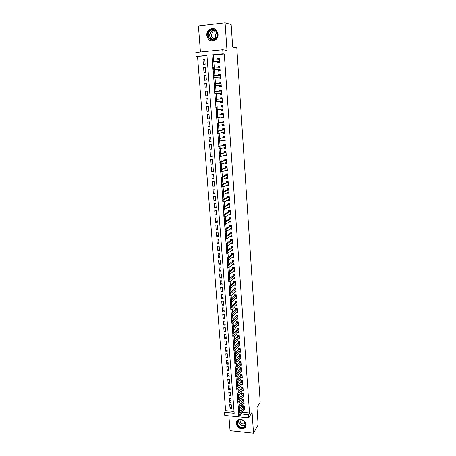 <?xml version="1.0" encoding="UTF-8"?>
<svg xmlns="http://www.w3.org/2000/svg" width="456" height="456" viewBox="0 0 456 456"><rect width="100%" height="100%" fill="white"/><g stroke="black" fill="none" stroke-linecap="round" stroke-linejoin="round"><path stroke-width="0.68" d="M206.819 35.443L208.187 39.022C211.407 43.508 218.686 39.991 218.031 34.2L216.782 30.752C213.596 26.02 206.106 29.6 206.819 35.443M236.185 423.55C237.485 427.893 240.175 429.455 244.268 428.235C245.562 427.409 246.172 426.189 246.103 424.564C244.878 420.307 242.239 418.711 238.186 419.776C236.778 420.586 236.111 421.846 236.185 423.55M206.956 55.695L196.137 56.47L195.818 52.468L222.722 49.715L223.007 53.785L212.017 54.88L212.308 58.807M228.889 415.826L230.052 430.698L253.519 433.2L258.125 424.884L256.962 407.647L260.182 402.158L236.795 47.834L232.674 47.093L231.152 24.533L225.07 22.8L198.4 25.918L200.44 51.995M242.096 412.287L249.517 412.999L248.531 414.647L248.754 417.781L224.762 415.422L224.517 412.315L234.179 413.256L206.933 55.393L196.137 56.47M197.539 56.635L225.612 410.702L224.517 412.315M217.672 61.845L217.763 63.093L219.581 62.922L219.233 58.111L217.415 58.288L217.478 59.155M218.253 69.836L218.344 71.073L220.157 70.908L219.809 66.12L217.996 66.291L218.065 67.214M218.834 77.788L218.92 79.002L220.727 78.848L220.385 74.089L218.572 74.248L218.646 75.229M219.404 85.694L219.496 86.896L221.297 86.748L220.955 82.012L219.148 82.165L219.228 83.203M219.98 93.56L220.066 94.745L221.867 94.603L221.525 89.895L219.724 90.037L219.803 91.132M220.55 101.38L220.63 102.554L222.425 102.423L222.089 97.738L220.294 97.875L220.373 99.02M221.114 109.212L221.2 110.318L222.99 110.198L222.653 105.535L220.858 105.661L220.943 106.835M221.684 117.004L221.758 118.047L223.548 117.927L223.212 113.293L221.422 113.413L221.508 114.587M222.249 124.75L222.317 125.731L224.101 125.622L223.771 121.011L221.981 121.125L222.066 122.299M222.807 132.462L222.876 133.374L224.654 133.277L224.323 128.689L222.539 128.791L222.625 129.977M223.366 140.129L223.429 140.984L225.201 140.887L224.871 136.327L223.092 136.424L223.183 137.609M223.919 147.761L223.976 148.548L225.748 148.462L225.418 143.925L223.645 144.01L223.731 145.202M224.472 155.348L224.523 156.077L226.29 155.998L225.965 151.483L224.198 151.563L224.284 152.754M225.019 162.9L225.07 163.561L226.831 163.493L226.507 159.001L224.74 159.076L224.831 160.267M225.566 170.413L225.612 171.011L227.367 170.949L227.048 166.48L225.287 166.548L225.372 167.745M226.108 177.88L226.147 178.421L227.903 178.37L227.584 173.924L225.828 173.981L225.914 175.184M226.649 185.313L226.683 185.797L228.433 185.752L228.114 181.323L226.364 181.38L226.45 182.582M227.185 192.711L227.219 193.133L228.963 193.093L228.65 188.693L226.9 188.738L226.985 189.941M227.721 200.07L227.749 200.429L229.493 200.395L229.174 196.017L227.43 196.057L227.521 197.266M228.256 207.389L228.279 207.691L230.018 207.668L229.699 203.308L227.96 203.342L228.046 204.556M228.787 214.668L230.536 214.896L230.223 210.564L228.484 210.586L228.576 211.801M229.311 221.912L231.055 222.089L230.742 217.78L229.009 217.797L229.1 219.017M229.835 229.123L231.574 229.248L231.26 224.962L229.533 224.968L229.619 226.193M230.354 236.293L232.087 236.373L231.779 232.104L230.052 232.104L230.143 233.329M230.873 243.43L232.594 243.458L232.292 239.212L230.571 239.206L230.656 240.437M231.431 250.498L233.101 250.509L232.799 246.286L231.084 246.274L231.169 247.505M232.007 257.509L233.609 257.526L233.307 253.319L231.591 253.302L231.682 254.533M232.577 264.48L234.11 264.508L233.814 260.319L232.104 260.296L232.189 261.533M233.136 271.423L234.612 271.451L234.316 267.29L232.606 267.262L232.697 268.498M233.689 278.331L235.114 278.365L234.811 274.221L233.113 274.187L233.198 275.424M234.236 285.205L235.609 285.239L235.313 281.118L233.614 281.078L233.7 282.321M234.777 292.045L236.1 292.085L235.803 287.981L234.11 287.935L234.202 289.178M235.313 298.851L236.59 298.891L236.299 294.81L234.606 294.758L234.697 296.007M235.837 305.623L237.08 305.668L236.789 301.61L235.102 301.547L235.193 302.795M236.362 312.36L237.565 312.411L237.274 308.37L235.592 308.302L235.684 309.556M236.881 319.069L238.049 319.12L237.758 315.102L236.083 315.028L236.174 316.282M237.394 325.744L238.534 325.801L238.243 321.799L236.567 321.719L236.658 322.973M237.907 332.384L239.012 332.447L238.722 328.462L237.052 328.377L237.143 329.637M238.414 338.996L239.485 339.059L239.2 335.092L237.53 335L237.622 336.266M238.915 345.574L239.964 345.637L239.679 341.692L238.009 341.595L238.106 342.861M239.411 352.123L240.432 352.186L240.152 348.259L238.488 348.156L238.579 349.421M239.902 358.638L240.905 358.701L240.62 354.796L238.961 354.688L239.058 355.954M240.397 365.119L241.372 365.188L241.093 361.3L239.434 361.186L239.531 362.457M240.882 371.572L241.84 371.646L241.56 367.775L239.907 367.656L239.998 368.927M241.366 377.995L242.301 378.064L242.022 374.216L240.375 374.091L240.466 375.368M241.845 384.385L242.763 384.459L242.484 380.629L240.842 380.498L240.933 381.775M242.324 390.746L243.219 390.82L242.945 387.007L241.304 386.876L241.395 388.153M242.797 397.079L243.675 397.153L243.401 393.357L241.765 393.22L241.857 394.497M243.27 403.378L244.131 403.457L243.857 399.678L242.221 399.536L242.318 400.813M231.46 406.216L230.029 408.354L229.738 404.62L231.346 404.774L231.637 408.508L230.029 408.354M230.981 400.026L229.545 402.129L229.254 398.379L230.867 398.521L231.158 402.277L229.545 402.129M230.502 393.807L229.06 395.876L228.769 392.109L230.383 392.245L230.673 396.013L229.06 395.876M230.023 387.56L228.576 389.589L228.279 385.804L229.898 385.936L230.189 389.726L228.576 389.589M229.539 381.284L228.085 383.274L227.789 379.472L229.414 379.597L229.704 383.405L228.085 383.274M229.054 374.974L227.595 376.93L227.299 373.105L228.923 373.23L229.214 377.055L227.595 376.93M228.57 368.642L227.099 370.551L226.803 366.715L228.427 366.829L228.724 370.677L227.099 370.551M228.08 362.275L226.603 364.15L226.301 360.291L227.932 360.4L228.234 364.264L226.603 364.15M227.584 355.874L226.102 357.715L225.8 353.839L227.436 353.942L227.738 357.823L226.102 357.715M227.094 349.45L225.6 351.245L225.298 347.352L226.94 347.449L227.236 351.348L225.6 351.245M226.592 342.992L225.099 344.747L224.797 340.832L226.438 340.928L226.735 344.844L225.099 344.747M226.096 336.5L224.591 338.221L224.284 334.288L225.931 334.373L226.233 338.312L224.591 338.221M225.595 329.984L224.084 331.66L223.776 327.704L225.424 327.79L225.731 331.746L224.084 331.66M225.087 323.429L223.571 325.065L223.263 321.092L224.916 321.172L225.224 325.145L223.571 325.065M224.58 316.846L223.058 318.442L222.75 314.452L224.403 314.52L224.711 318.516L223.058 318.442M224.073 310.234L222.539 311.784L222.232 307.777L223.89 307.84L224.198 311.853L222.539 311.784M223.56 303.588L222.021 305.098L221.707 301.068L223.372 301.125L223.685 305.161L222.021 305.098M223.047 296.907L221.502 298.372L221.188 294.325L222.853 294.377L223.166 298.429L221.502 298.372M222.534 290.193L220.978 291.618L220.664 287.548L222.334 287.599L222.648 291.669L220.978 291.618M222.015 283.45L220.453 284.829L220.134 280.742L221.81 280.782L222.123 284.875L220.453 284.829M221.491 276.672L219.923 278.012L219.604 273.902L221.28 273.936L221.599 278.052L219.923 278.012M220.966 269.861L219.393 271.155L219.068 267.028L220.75 267.056L221.069 271.189L219.393 271.155M220.442 263.021L218.857 264.263L218.532 260.114L220.219 260.137L220.539 264.292L218.857 264.263M219.912 256.141L218.321 257.344L217.996 253.171L219.684 253.188L220.003 257.361L218.321 257.344M219.382 249.232L217.78 250.384L217.455 246.194L219.148 246.206L219.467 250.401L217.78 250.384M218.846 242.284L217.238 243.396L216.913 239.183L218.606 239.183L218.931 243.401L217.238 243.396M218.31 235.302L216.691 236.368L216.366 232.132L218.065 232.132L218.39 236.368L216.691 236.368M217.768 228.291L216.144 229.305L215.813 225.053L217.518 225.042L217.848 229.3L216.144 229.305M217.227 221.24L215.597 222.209L215.26 217.934L216.97 217.917L217.301 222.192L215.597 222.209M216.68 214.155L215.044 215.072L214.708 210.775L216.418 210.752L216.748 215.055L215.044 215.072M216.133 207.035L214.485 207.902L214.149 203.587L215.865 203.553L216.195 207.879L214.485 207.902M215.58 199.876L213.927 200.697L213.59 196.359L215.306 196.319L215.642 200.663L213.927 200.697M215.027 192.683L213.362 193.458L213.026 189.092L214.747 189.046L215.084 193.418L213.362 193.458M214.474 185.455L212.798 186.179L212.462 181.79L214.189 181.739L214.525 186.128L212.798 186.179M213.915 178.193L212.234 178.86L211.892 174.454L213.619 174.397L213.961 178.809L212.234 178.86M213.351 170.886L211.664 171.507L211.322 167.078L213.055 167.01L213.397 171.445L211.664 171.507M212.787 163.55L211.088 164.114L210.746 159.663L212.485 159.589L212.827 164.046L211.088 164.114M212.217 156.174L210.512 156.687L210.165 152.213L211.909 152.133L212.251 156.613L210.512 156.687M211.647 148.759L209.937 149.22L209.583 144.723L211.333 144.632L211.675 149.135L209.937 149.22M211.077 141.303L209.35 141.713L209.002 137.193L210.752 137.096L211.1 141.622L209.35 141.713M210.501 133.813L208.768 134.167L208.415 129.624L210.17 129.521L210.518 134.07L208.768 134.167M209.92 126.283L208.181 126.586L207.822 122.014L209.583 121.906L209.937 126.477L208.181 126.586M209.338 118.72L207.588 118.959L207.229 114.37L208.99 114.251L209.35 118.845L207.588 118.959M208.751 111.11L206.995 111.298L206.636 106.681L208.403 106.556L208.757 111.178L206.995 111.298M206.038 98.952L207.805 98.821L208.164 103.466L206.397 103.597L206.038 98.952L207.811 98.855M207.218 91.143L205.434 91.183L205.793 95.851L207.565 95.714L207.206 91.04L205.434 91.183M206.619 83.391L204.829 83.374L205.194 88.065L206.967 87.922L206.608 83.226L204.829 83.374M206.021 75.599L204.22 75.525L204.584 80.239L206.363 80.085L206.004 75.365L204.22 75.525M205.417 67.767L203.61 67.636L203.975 72.373L205.759 72.213L205.394 67.465L203.61 67.636M225.612 410.702L234.042 411.512M208.164 103.466L206.397 103.597M205.149 64.296L204.784 59.525L202.994 59.702L203.359 64.467L205.149 64.296M249.517 412.999L224.272 53.968L213.34 55.056L213.607 58.71M213.813 61.44L214.217 66.901M214.411 69.568L214.822 75.052M215.01 77.651L215.42 83.163M215.608 85.694L216.013 91.223M216.195 93.691L216.606 99.243M216.788 101.642L217.198 107.188M217.375 109.6L217.78 115.072M217.962 117.523L218.361 122.909M218.544 125.4L218.937 130.707M219.125 133.237L219.513 138.464M219.701 141.029L220.083 146.182M220.271 148.781L220.647 153.854M220.846 156.493L221.211 161.492M221.411 164.16L221.776 169.085M221.975 171.792L222.334 176.637M222.539 179.379L222.893 184.156M223.098 186.931L223.446 191.628M223.651 194.444L223.993 199.067M224.204 201.911L224.54 206.465M224.757 209.344L225.087 213.83M225.304 216.737L225.629 221.149M225.845 224.095L226.165 228.439M226.387 231.409L226.7 235.684M226.923 238.687L227.236 242.894M227.458 245.932L227.766 250.07M227.994 253.137L228.296 257.207M228.524 260.308L228.821 264.309M229.054 267.438L229.345 271.371M229.579 274.535L229.864 278.405M230.098 281.591L230.383 285.399M230.616 288.614L230.896 292.359M231.135 295.602L231.409 299.284M231.648 302.556L231.916 306.17M232.161 309.476L232.423 313.027M232.674 316.356L232.93 319.85M233.176 323.207L233.432 326.638M233.683 330.019L233.934 333.387M234.184 336.802L234.43 340.108M234.68 343.55L234.925 346.799M235.182 350.265L235.416 353.451M235.672 356.945L235.906 360.075M236.168 363.592L236.39 366.664M236.653 370.209L236.881 373.219M237.143 376.787L237.359 379.745M237.627 383.342L237.844 386.243M238.112 389.857L238.317 392.702M238.591 396.344L238.796 399.137M239.069 402.802L239.269 405.538M239.542 409.226L239.742 411.905M243.738 409.648L244.581 409.727L244.313 405.971L242.683 405.817L242.774 407.1M222.722 49.715L226.98 50.405L225.07 22.8M224.272 53.968L223.007 53.785M253.519 433.2L252.065 412.201L248.754 417.781M241.076 413.923L248.531 414.647M212.496 61.303L212.918 67.003M213.106 69.477L213.528 75.154M213.71 77.605L214.132 83.26M214.309 85.694L214.73 91.32M214.907 93.736L215.323 99.334M215.506 101.734L215.922 107.308M216.098 109.696L216.509 115.231M216.685 117.614L217.096 123.114M217.273 125.491L217.677 130.957M217.854 133.323L218.259 138.755M218.435 141.115L218.834 146.513M219.011 148.867L219.41 154.231M219.587 156.579L219.98 161.903M220.157 164.245L220.55 169.541M220.727 171.878L221.114 177.133M221.291 179.464L221.679 184.691M221.85 187.011L222.237 192.204M222.408 194.524L222.796 199.682M222.967 201.991L223.349 207.121M223.52 209.424L223.896 214.519M224.067 216.817L224.443 221.878M224.614 224.17L224.99 229.203M225.161 231.483L225.532 236.487M225.703 238.762L226.073 243.732M226.239 246.006L226.609 250.942M226.774 253.211L227.139 258.119M227.31 260.376L227.675 265.255M227.84 267.507L228.2 272.352M228.37 274.603L228.73 279.42M228.895 281.66L229.248 286.448M229.419 288.682L229.773 293.442M229.938 295.67L230.291 300.396M230.457 302.619L230.804 307.321M230.97 309.538L231.317 314.207M231.483 316.418L231.825 321.064M231.99 323.27L232.332 327.881M232.497 330.081L232.839 334.67M233.005 336.864L233.341 341.419M233.506 343.607L233.842 348.139M234.002 350.322L234.338 354.825M234.504 357.002L234.834 361.477M234.994 363.649L235.325 368.095M235.49 370.261L235.815 374.684M235.98 376.844L236.305 381.239M236.464 383.393L236.789 387.76M236.949 389.908L237.274 394.252M237.433 396.395L237.753 400.71M237.912 402.853L238.231 407.14M238.391 409.277L238.71 413.541M213.34 55.056L212.017 54.88M204.812 59.896L202.994 59.702M232.286 242.415L230.878 243.453M231.802 235.364L230.36 236.373M231.323 228.274L229.847 229.254M230.844 221.149L229.322 222.106M230.365 213.984L228.804 214.918M229.892 206.785L228.279 207.691M228.781 199.511L229.431 199.551L227.749 200.429M228.154 192.238L228.906 192.278L227.219 193.133M228.382 185.022L226.683 185.797M227.857 177.703L226.147 178.421M227.327 170.35L225.612 171.011M226.792 162.957L225.07 163.561M226.256 155.524L224.523 156.077M225.72 148.052L223.976 148.548M225.178 140.545L223.429 140.984M224.631 132.998L222.876 133.374M224.084 125.411L222.317 125.731M223.537 117.79L221.758 118.047M222.984 110.124L221.2 110.318M222.425 102.418L220.63 102.554M222.095 97.778L220.294 97.875M221.53 90.003L219.724 90.037M220.972 82.194L219.148 82.165M220.402 74.339L218.572 74.248M219.832 66.451L217.996 66.291M219.262 58.511L217.415 58.288M244.49 408.456L239.919 415.769L238.727 415.655L238.585 413.74L243.384 405.886M238.841 414.703L239.109 415.678L238.585 413.74L239.776 413.854L244.353 406.552M239.041 414.721L239.776 413.854L239.919 415.769L239.109 415.678M245.59 424.234C246.166 429.529 237.194 428.583 237.012 423.356C236.396 418.072 245.408 418.961 245.59 424.234M237.428 423.225C238.465 426.696 240.614 427.945 243.886 426.981L245.368 424.034C244.382 420.62 242.267 419.343 239.018 420.21C237.901 420.859 237.371 421.868 237.428 423.225M240.215 419.833L240.033 420.956C240.757 423.402 242.278 424.291 244.587 423.613L245.185 423.1M237.086 420.649L236.379 423.288C237.667 427.603 240.34 429.153 244.405 427.939L245.83 426.411M215.386 39.279C210.381 43.525 204.607 34.325 209.845 30.455C214.85 26.14 220.681 35.437 215.386 39.279M210.187 30.814C207.959 33.066 207.685 35.539 209.361 38.247C211.145 40.168 213.129 40.413 215.306 38.977C217.518 36.799 217.825 34.348 216.235 31.629C214.428 29.611 212.416 29.338 210.187 30.814M215.973 38.344C214.913 36.474 215.141 34.793 216.651 33.299L216.982 33.071M216.839 32.695C215.574 31.549 214.24 31.464 212.827 32.427C211.259 34.006 211.06 35.756 212.228 37.666C213.197 38.783 214.36 39.102 215.705 38.629M214.725 29.036C212.861 28.3 211.1 28.557 209.435 29.805C206.676 32.604 206.34 35.682 208.426 39.034C209.504 40.339 210.837 41.023 212.439 41.091M212.473 37.717L212.559 38.025M244.04 402.186L239.446 409.374L238.249 409.26L238.106 407.339L242.934 399.598M238.363 408.297L238.636 409.277L238.106 407.339L239.303 407.447L243.903 400.271M238.562 408.314L239.303 407.447L239.446 409.374L238.636 409.277M243.584 395.888L238.972 402.95L237.77 402.836L237.627 400.904L242.484 393.283M237.884 401.856L238.157 402.842L237.627 400.904L238.83 401.012L243.447 393.961M238.083 401.873L238.83 401.012L238.972 402.95L238.157 402.842M243.128 389.555L238.494 396.492L237.291 396.384L237.143 394.44L242.033 386.933M237.405 395.386L237.679 396.378L237.143 394.44L238.351 394.548L242.991 387.623M237.605 395.403L238.351 394.548L238.494 396.492L237.679 396.378M242.672 383.194L238.015 390L236.806 389.897L236.664 387.948L241.577 380.555M236.92 388.882L237.194 389.88L236.664 387.948L237.867 388.045L242.529 381.25M237.12 388.9L237.867 388.045L238.015 390L237.194 389.88M242.21 376.804L237.53 383.479L236.322 383.382L236.174 381.421L241.121 374.148M236.436 382.35L236.71 383.348L236.174 381.421L237.382 381.518L242.068 374.855M236.635 382.367L237.382 381.518L237.53 383.479L236.71 383.348M241.748 370.38L237.046 376.924L235.832 376.833L235.689 374.86L240.665 367.707M235.946 375.784L236.219 376.787L235.689 374.86L236.898 374.952L241.606 368.419M236.145 375.801L236.898 374.952L237.046 376.924L236.219 376.787M241.281 363.928L236.556 370.34L235.342 370.249L235.193 368.271L240.204 361.237M235.456 369.183L235.729 370.192L235.193 368.271L236.413 368.357L241.138 361.961M235.655 369.2L236.413 368.357L236.556 370.34L235.729 370.192M240.814 357.447L236.065 363.723L234.851 363.637L234.703 361.648L239.742 354.739M234.96 362.554L235.239 363.563L234.703 361.648L235.917 361.728L240.671 355.469M235.165 362.571L235.917 361.728L236.065 363.723L235.239 363.563M240.346 350.932L235.575 357.071L234.355 356.991L234.207 354.99L239.28 348.207M234.464 355.891L234.743 356.905L234.207 354.99L235.427 355.07L240.198 348.943M234.669 355.902L235.427 355.07L235.575 357.071L234.743 356.905M239.873 344.383L235.079 350.39L233.86 350.311L233.711 348.304L238.813 341.641M233.968 349.193L234.247 350.214L233.711 348.304L234.931 348.378L239.725 342.388M234.173 349.205L234.931 348.378L235.079 350.39L234.247 350.214M239.4 337.805L234.583 343.67L233.358 343.602L233.21 341.578L238.345 335.046M233.466 342.467L233.746 343.488L233.21 341.578L234.435 341.652L239.252 335.798M233.671 342.479L234.435 341.652L234.583 343.67L233.746 343.488M238.921 331.198L234.082 336.921L232.856 336.853L232.702 334.824L237.878 328.417M232.965 335.702L233.244 336.727L232.702 334.824L233.934 334.892L238.773 329.181M233.17 335.713L233.934 334.892L234.082 336.921L233.244 336.727M238.442 324.552L233.58 330.138L232.349 330.076L232.201 328.035L237.405 321.759M232.457 328.901L232.737 329.939L232.201 328.035L233.432 328.098L238.294 322.529M232.663 328.913L233.432 328.098L233.58 330.138L232.737 329.939M237.964 317.878L233.079 323.321L231.842 323.258L231.694 321.212L236.932 315.062M231.95 322.073L232.229 323.11L231.694 321.212L232.925 321.269L237.815 315.843M232.155 322.084L232.925 321.269L233.079 323.321L232.229 323.11M237.479 311.174L232.571 316.47L231.334 316.413L231.181 314.355L236.453 308.336M231.437 315.204L231.722 316.247L231.181 314.355L232.417 314.406L237.331 309.122M231.642 315.216L232.417 314.406L232.571 316.47L231.722 316.247M236.989 304.431L232.058 309.584L230.821 309.533L230.668 307.458L235.974 301.581M230.924 308.307L231.209 309.35L230.668 307.458L231.904 307.509L236.841 302.374M231.129 308.313L231.904 307.509L232.058 309.584L231.209 309.35M236.504 297.66L231.545 302.659L230.308 302.613L230.149 300.532L235.495 294.787M230.411 301.37L230.696 302.419L230.149 300.532L231.391 300.578L236.356 295.591M230.616 301.382L231.391 300.578L231.545 302.659L230.696 302.419M236.014 290.854L231.032 295.705L229.79 295.665L229.636 293.573L235.017 287.958M229.892 294.399L230.177 295.454L229.636 293.573L230.878 293.613L235.86 288.773M230.098 294.411L230.878 293.613L231.032 295.705L230.177 295.454M235.518 284.008L230.514 288.711L229.271 288.676L229.111 286.573L234.105 281.95L234.532 281.101M229.368 287.394L229.653 288.454L229.111 286.573L230.36 286.607L235.37 281.922M229.579 287.4L230.36 286.607L230.514 288.711L229.653 288.454M235.022 277.134L229.995 281.688L228.747 281.654L228.587 279.539L233.62 275.053L234.048 274.204M228.844 280.354L229.134 281.42L228.587 279.539L229.841 279.574L234.874 275.036M229.054 280.36L229.841 279.574L229.995 281.688L229.134 281.42M234.526 270.226L229.471 274.626L228.222 274.597L228.063 272.471L233.101 268.151L233.563 267.273M228.319 273.275L228.604 274.347L228.063 272.471L229.317 272.5L234.373 268.117M228.53 273.281L229.317 272.5L229.471 274.626L228.604 274.347M234.025 263.283L228.946 267.524L227.692 267.501L227.533 265.369L232.594 261.202L233.073 260.313M227.789 266.167L228.08 267.239L227.533 265.369L228.787 265.386L233.871 261.163M228 266.167L228.787 265.386L228.946 267.524L228.08 267.239M233.523 256.306L228.416 260.393L227.162 260.376L227.002 258.227L232.093 254.214L232.583 253.314M227.259 259.014L227.55 260.091L227.002 258.227L228.262 258.244L233.369 254.174M227.47 259.019L228.262 258.244L228.416 260.393L227.55 260.091M227.162 260.376L227.339 260.091M233.016 249.295L227.886 253.217L226.626 253.205L226.467 251.051L231.608 247.169L232.093 246.28M226.723 251.826L227.014 252.909L226.467 251.051L227.726 251.062L232.862 247.152M226.934 251.832L227.726 251.062L227.886 253.217L227.014 252.909M226.626 253.205L226.803 252.909M232.509 242.244L227.356 246.012L226.09 246.006L225.931 243.835L231.067 240.141L231.597 239.212M226.187 244.604L226.478 245.693L225.931 243.835L227.196 243.84L232.355 240.09M226.398 244.604L227.196 243.84L227.356 246.012L226.478 245.693M226.09 246.006L226.267 245.693M232.013 235.364L231.688 235.364M231.996 235.165L226.82 238.767L225.549 238.762L225.389 236.584L230.554 233.05L231.095 232.11M225.646 237.342L225.937 238.437L225.389 236.584L226.655 236.584L231.842 232.999M225.857 237.342L226.655 236.584L226.82 238.767L225.937 238.437M225.549 238.762L225.726 238.437M231.5 228.274L231.112 228.274M231.483 228.04L226.279 231.483L225.007 231.488L224.848 229.294L230.035 225.919L230.599 224.962M225.104 230.046L225.395 231.141L224.848 229.294L226.119 229.288L231.329 225.868M225.315 230.046L226.119 229.288L226.279 231.483L225.395 231.141M225.007 231.488L225.184 231.141M230.987 221.143L230.525 221.149M230.97 220.886L225.737 224.164L224.466 224.17L224.301 221.969L229.516 218.76L230.092 217.786M224.557 222.71L224.854 223.81L224.301 221.969L225.572 221.958L230.81 218.703M224.768 222.71L225.572 221.958L225.737 224.164L224.854 223.81M224.466 224.17L224.637 223.81M230.468 213.984L229.927 213.989M230.417 213.699L225.19 216.805L223.919 216.817L223.753 214.605L228.997 211.561L229.579 210.569M224.01 215.335L224.301 216.44L223.753 214.605L225.03 214.588L230.246 211.544L229.037 211.521M224.221 215.335L225.03 214.588L225.19 216.805L224.301 216.44M223.919 216.817L224.09 216.446M229.949 206.785L229.311 206.796M229.927 206.465L224.643 209.407L223.366 209.424L223.201 207.201L228.467 204.322L229.054 203.319M223.457 207.925L223.753 209.036L223.201 207.201L224.477 207.178L229.721 204.299L228.513 204.288M223.668 207.919L224.477 207.178L224.643 209.407L223.753 209.036M223.366 209.424L223.537 209.036M229.357 199.209L224.095 201.968L222.813 201.997L222.648 199.756L227.943 197.049L228.519 196.034M222.904 200.469L223.201 201.586L222.648 199.756L223.93 199.734L229.197 197.026L227.989 197.009M223.115 200.469L223.93 199.734L224.095 201.968L223.201 201.586M222.813 201.997L222.984 201.592M228.878 191.902L223.543 194.495L222.254 194.524L222.089 192.278L227.413 189.742L227.971 188.71M222.346 192.979L222.642 194.102L222.089 192.278L223.372 192.244L228.673 189.707L227.458 189.702M222.556 192.974L223.372 192.244L223.543 194.495L222.642 194.102M222.254 194.524L222.425 194.108M228.376 184.965L227.63 184.988M227.362 181.345L227.384 181.653M228.291 184.572L222.984 186.983L221.696 187.017L221.53 184.754L226.877 182.394L227.401 181.345M221.787 185.45L222.083 186.578L221.53 184.754L222.819 184.72L228.142 182.354L226.928 182.349M221.998 185.444L222.819 184.72L222.984 186.983L222.083 186.578M221.696 187.017L221.867 186.584M227.852 177.618L227.088 177.504M226.86 173.947L226.854 174.283M227.584 173.935L226.831 173.958L226.341 175.007L220.966 177.196L222.254 177.156L227.607 174.967L226.398 174.967M221.519 179.014L221.434 177.874L221.308 179.02L222.425 179.43L221.137 179.47L220.966 177.196L221.223 177.88M227.749 177.196L222.425 179.43L222.254 177.156L221.434 177.874M221.137 179.47L221.308 179.02M227.316 170.236L226.552 170.111M226.444 166.503L226.319 166.873M227.048 166.531L226.296 166.56L225.805 167.586L220.402 169.598L221.696 169.546L227.071 167.534L225.862 167.54M220.955 171.405L220.869 170.265L220.738 171.416L221.861 171.832L220.573 171.878L220.653 170.27M227.202 169.78L221.861 171.832L221.696 169.546L220.869 170.265M220.573 171.878L220.738 171.416M226.78 162.815L226.016 162.678M226.056 159.019L225.777 159.429M226.512 159.087L225.754 159.121L225.264 160.124L219.832 161.954L221.126 161.903L226.535 160.067L225.321 160.079M220.385 163.761L220.299 162.61L220.174 163.772L221.297 164.2L220.003 164.251L219.832 161.954L220.088 162.621M226.746 162.313L221.297 164.2L221.126 161.903L220.299 162.61M220.003 164.251L220.174 163.772M226.244 155.353L225.475 155.211M225.72 151.495L225.235 151.945M225.976 151.609L225.213 151.643L224.717 152.623L219.262 154.276L225.994 152.566L224.779 152.578M219.815 156.077L219.729 154.92L219.598 156.089L220.732 156.528L219.433 156.585L219.513 154.932M226.204 154.823L220.732 156.528L220.561 154.219L219.729 154.92M225.486 155.388L225.287 155.091M219.433 156.585L219.598 156.089M225.703 147.852L224.928 147.704M225.418 143.931L224.694 144.421M225.429 144.09L224.671 144.13L224.17 145.082L218.686 146.553L225.498 144.974M219.245 148.348L219.154 147.185L219.022 148.36L220.157 148.81L218.857 148.873L218.937 147.197M225.663 147.288L220.157 148.81L219.986 146.49L219.154 147.185M224.945 147.892L224.688 147.544M218.857 148.873L219.022 148.36M225.161 140.317L224.386 140.163M224.876 136.401L224.147 136.857M224.888 136.532L224.124 136.572L223.622 137.507L218.105 138.789L224.95 137.381M218.663 140.585L218.578 139.416L218.447 140.596L219.587 141.058L218.281 141.126L218.105 138.789L218.361 139.428M225.116 139.718L219.587 141.058L219.41 138.721L218.578 139.416M224.398 140.357L224.084 139.952M218.281 141.126L218.447 140.596M224.614 132.736L223.833 132.576M224.329 128.831L223.594 129.259M224.341 128.934L223.577 128.98L223.07 129.886L217.523 130.986L224.403 129.783M218.082 132.77L217.996 131.596L217.865 132.787L219.005 133.26L217.7 133.334L217.523 130.986L217.78 131.613M224.569 132.109L219.005 133.26L218.834 130.912L217.996 131.596M223.85 132.781L223.486 132.32M217.7 133.334L217.865 132.787M224.067 125.121L223.286 124.95M223.782 121.222L223.041 121.615M223.788 121.296L223.024 121.347L222.517 122.231L216.942 123.143L223.85 122.122M217.501 124.921L217.415 123.741L217.284 124.933L218.43 125.417L217.119 125.497L217.193 123.753M224.016 124.459L218.43 125.417L218.253 123.057L217.415 123.741M223.297 125.166L222.876 124.642M217.119 125.497L217.284 124.933M223.514 117.466L222.727 117.289M223.235 113.578L222.488 113.932M223.235 113.624L222.465 113.675L221.958 114.53L216.355 115.254L223.292 114.422M216.913 117.027L216.828 115.841L216.697 117.044L217.843 117.54L216.532 117.625L216.606 115.852M223.463 116.77L217.843 117.54L217.666 115.163L216.828 115.841M222.745 117.517L222.266 116.918M216.532 117.625L216.697 117.044M222.955 109.771L222.175 109.582M222.676 105.889L221.929 106.214M222.682 105.906L221.912 105.957L221.394 106.789L215.762 107.32L222.733 106.681M216.326 109.092L216.235 107.895L216.104 109.109L217.255 109.617L215.939 109.708L216.013 107.912M222.904 109.041L217.255 109.617L217.079 107.228L216.235 107.895M222.192 109.822L221.65 109.155M215.939 109.708L216.104 109.109M222.403 102.03L221.627 102.087L222.403 102.03M222.118 98.148L221.365 98.45M221.61 101.842L221 101.352L215.346 101.745L215.169 99.351L222.175 98.895M220.886 98.986L221.348 98.205M215.734 101.112L215.642 99.91L215.511 101.129L216.668 101.648L215.346 101.745L215.511 101.129M222.346 101.272L216.668 101.648L216.492 99.248L215.642 99.91M215.169 99.351L215.42 99.927M221.838 94.255L221.069 94.312L221.844 94.284M221.559 90.351L220.801 90.647M221.046 94.056L220.43 93.543L214.753 93.742L214.571 91.331L220.966 91.103M220.368 91.12L220.784 90.413M215.135 93.087L214.822 91.901L214.913 93.109L216.076 93.64L214.753 93.742L214.913 93.109M221.781 93.457L216.076 93.64L215.899 91.228L215.044 91.884M214.571 91.331L214.822 91.901M221.274 86.435L220.499 86.497L221.28 86.497M220.995 82.507L220.237 82.804M220.482 86.23L219.866 85.694L214.155 85.694L213.972 83.271L220.675 83.22M219.849 83.209L220.219 82.576M214.537 85.021L214.223 83.83L214.314 85.044L215.477 85.585L214.155 85.694L214.314 85.044M219.94 85.728L215.477 85.585L215.3 83.157L214.445 83.807M213.972 83.271L214.223 83.83M220.71 78.574L219.934 78.643L220.715 78.666M220.425 74.63L219.661 74.915M219.912 78.358L219.29 77.799L213.55 77.6L213.368 75.166L220.47 75.297M219.325 75.263L219.649 74.698M213.932 76.91L213.841 75.69L213.71 76.933L214.879 77.486L213.55 77.6L213.71 76.933M219.37 77.839L214.879 77.486L214.696 75.046L213.841 75.69M213.368 75.166L213.619 75.713M220.14 70.674L219.359 70.743L220.145 70.794M219.855 66.707L219.091 66.986M219.342 70.452L218.715 69.871L212.946 69.466L212.764 67.021L219.9 67.346M218.794 67.277L219.074 66.775M213.328 68.759L213.015 67.551L213.106 68.776L214.274 69.346L212.946 69.466L213.106 68.776M220.077 69.774L214.274 69.346L214.098 66.895L213.237 67.534M212.764 67.021L213.015 67.551M219.564 62.728L218.789 62.803L219.575 62.882M219.279 58.738L218.515 59.018M218.766 62.495L218.139 61.891L212.336 61.286L212.148 58.824L219.325 59.354M218.264 59.246L218.498 58.818M212.718 60.557L212.399 59.348L212.496 60.58L213.67 61.161L212.336 61.286L212.496 60.58M219.501 61.794L213.67 61.161L213.488 58.693L212.627 59.326M212.148 58.824L212.399 59.348M244.348 406.501L243.196 406.399M244.313 406.632L243.139 406.524M245.311 424.963L244.906 425.254C241.651 426.217 239.508 424.975 238.482 421.521L238.551 420.517M238.79 420.341L238.71 421.372C239.93 425.003 242.147 426.098 245.356 424.667M212.593 39.911L210.729 38.521C209.065 35.83 209.338 33.368 211.55 31.133L214.44 30.193M214.896 30.427L211.766 31.299C208.996 34.85 209.441 37.711 213.1 39.894M243.897 400.225L242.746 400.123M243.857 400.351L242.683 400.248M243.441 393.916L242.284 393.819M243.407 394.041L242.227 393.938M242.985 387.577L241.828 387.48M242.945 387.703L241.765 387.6M242.524 381.205L241.366 381.113M242.489 381.33L241.304 381.233M242.068 374.809L240.899 374.718M242.028 374.929L240.842 374.838M241.6 368.38L240.437 368.294M241.56 368.494L240.375 368.408M241.133 361.916L239.97 361.836M241.099 362.03L239.907 361.95M240.665 355.423L239.497 355.349M240.625 355.537L239.434 355.463M240.198 348.897L239.024 348.829M240.158 349.011L238.961 348.937M239.725 342.342L238.551 342.274M239.685 342.456L238.488 342.388M239.252 335.758L238.072 335.69M239.212 335.867L238.009 335.798M238.773 329.135L237.593 329.078M238.733 329.243L237.53 329.186M238.294 322.483L237.109 322.432M238.254 322.591L237.046 322.534M237.81 315.803L236.624 315.752M237.77 315.905L236.561 315.854M237.325 309.082L236.14 309.037M237.285 309.185L236.077 309.139L237.285 309.185M236.841 302.334L235.649 302.294M236.801 302.436L235.587 302.391L236.801 302.431M236.35 295.551L235.159 295.511M236.311 295.648L235.091 295.608L236.316 295.642M235.86 288.733L234.663 288.699M235.82 288.83L234.601 288.796L235.826 288.819M235.364 281.882L234.167 281.854M234.116 281.933L235.336 281.968L234.105 281.95M234.868 275.002L233.666 274.974M234.829 275.093L233.603 275.065L234.84 275.076M234.373 268.082L233.164 268.06M234.327 268.174L233.101 268.151M233.871 261.128L232.663 261.111M233.825 261.22L232.594 261.202M233.364 254.14L232.155 254.129M233.324 254.226L232.093 254.214M232.862 247.118L231.648 247.112M232.816 247.203L231.58 247.192M232.349 240.061L231.135 240.055M232.309 240.141L231.067 240.141M231.842 232.965L230.622 232.965M231.796 233.044L230.554 233.05M231.323 225.834L230.103 225.84M231.283 225.914L230.035 225.919M230.81 218.669L229.585 218.68M230.764 218.749L229.516 218.76M230.291 211.47L229.066 211.481M230.246 211.544L228.997 211.561M229.767 204.231L228.536 204.248M229.721 204.299L228.467 204.322M229.243 196.952L228.011 196.981M229.197 197.026L227.943 197.049M228.718 189.639L227.481 189.673M228.673 189.707L227.413 189.742M228.188 182.292L226.951 182.326M228.142 182.354L226.877 182.394M227.652 174.904L226.415 174.944M227.607 174.967L226.341 175.007M227.116 167.477L225.874 167.523M227.071 167.534L225.805 167.586M226.581 160.01L225.332 160.062M226.535 160.067L225.264 160.124M226.039 152.509L224.791 152.566M225.994 152.566L224.717 152.623M225.446 145.019L224.17 145.082M224.899 137.438L223.622 137.507M223.138 129.84L224.398 129.766L223.144 129.835M224.352 129.812L223.07 129.886M223.845 122.1L222.585 122.179M223.799 122.151L222.517 122.231M224.016 124.477L223.719 124.494M223.292 114.399L222.026 114.484M223.24 114.445L221.958 114.53M223.463 116.787L222.995 116.816M222.733 106.658L221.468 106.75M222.682 106.698L221.394 106.789M222.904 109.058L221.884 109.132M222.175 98.878L220.903 98.969M222.294 101.255L221 101.352M222.346 101.289L221.08 101.38M221.73 93.44L220.43 93.543M221.781 93.48L220.51 93.577M221.16 85.585L219.866 85.694M220.59 77.691L219.29 77.799M220.02 69.751L218.715 69.871M220.077 69.796L218.794 69.91M219.444 61.771L218.139 61.891M219.501 61.816L218.219 61.936M244.587 423.613L245.071 422.797M245.317 424.958L243.886 426.981M212.228 37.666L215.905 38.418M212.673 39.911L210.729 38.521L209.361 38.247M234.344 268.156L233.119 268.134M233.848 261.197L232.617 261.18M233.347 254.203L232.115 254.191M232.839 247.175L231.608 247.169M232.338 240.112L231.095 240.112M231.825 233.016L230.588 233.022M231.317 225.885L230.069 225.891M230.799 218.715L229.556 218.726"/></g></svg>
